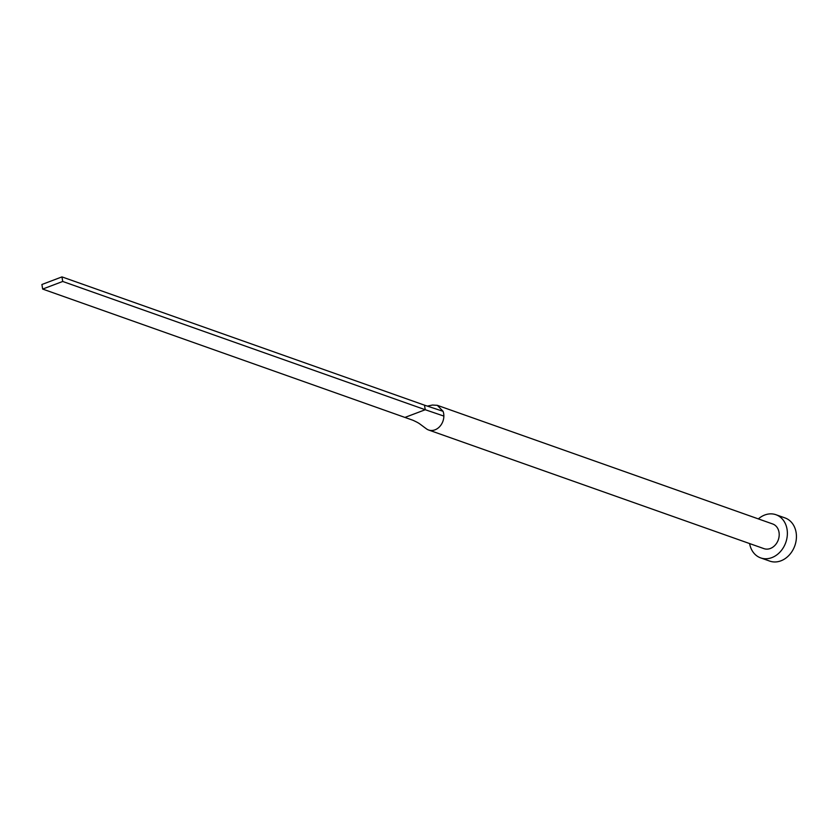 <?xml version="1.0" encoding="UTF-8"?>
<svg xmlns="http://www.w3.org/2000/svg" width="838" height="838" viewBox="0 0 838 838"><rect width="100%" height="100%" fill="white"/><g stroke="black" fill="none" stroke-linecap="round" stroke-linejoin="round"><path stroke-width="1.26" d="M42.665 289.068L62.724 281.463L61.96 276.896L41.9 284.501L42.665 289.068L413.103 420.32C419.848 423.557 417.932 422.624 426.144 428.637A13.083 10.59 -70.5 0 0 428.606 429.999A13.083 10.59 -70.5 0 0 443.857 416.077A13.083 10.59 -70.5 0 0 443.669 413.605A13.083 10.59 -70.5 0 0 443.061 411.301L437.331 405.33L432.46 405.037L427.349 406.105M428.606 429.999L763.952 548.639A13.083 10.59 -70.5 0 0 775.108 545.182A13.083 10.59 -70.5 0 0 779.015 532.256A13.083 10.59 -70.5 0 0 772.678 523.97L437.331 405.33M749.612 543.569A22.898 18.53 -70.5 0 0 760.674 557.899A22.898 18.53 -70.5 0 0 780.199 551.844A22.898 18.53 -70.5 0 0 787.039 529.207A22.898 18.53 -70.5 0 0 775.946 514.721A22.898 18.53 -70.5 0 0 758.348 518.9M760.674 557.899L769.734 561.104A22.898 18.53 -70.5 0 0 789.26 555.049A22.898 18.53 -70.5 0 0 796.1 532.413A22.898 18.53 -70.5 0 0 785.017 517.926L775.946 514.721M443.857 416.077L425.254 409.73L424.489 405.163L443.061 411.301M405.194 417.334L425.254 409.73L62.724 281.463M61.96 276.896L424.489 405.163"/></g></svg>
